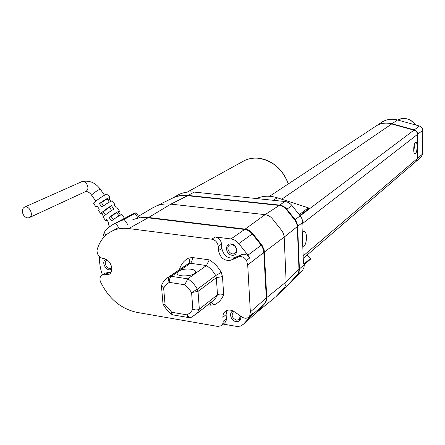 <?xml version="1.0" encoding="UTF-8"?>
<svg xmlns="http://www.w3.org/2000/svg" width="445" height="445" viewBox="0 0 445 445"><rect width="100%" height="100%" fill="white"/><g stroke="black" fill="none" stroke-linecap="round" stroke-linejoin="round"><path stroke-width="0.67" d="M175.692 196.295L179.268 194.337C183.813 192.307 188.758 191.556 194.103 192.084L284.895 201.502C287.67 201.846 290.034 203.198 291.998 205.557L300.831 216.659L302.022 218.957L302.65 221.404L302.789 223.824L301.96 224.464L303.451 263.968L304.263 263.262L304.313 264.653L299.396 268.964L297.555 224.769L295.791 220.47L286.858 209.233C284.878 206.847 282.486 205.473 279.683 205.117L188.118 195.422C182.728 194.882 177.75 195.633 173.172 197.669L170.073 199.321M179.875 270.51L177.472 272.162L177.093 272.93C175.664 277.446 195.066 276.517 195.494 272.051C196.473 268.925 185.459 267.862 179.875 270.51L190.421 263.262L188.597 263.518L185.637 265.42M303.429 263.329L304.263 263.262M293.945 279.315L302.85 269.798L303.996 267.417L304.313 264.653M100.425 281.668C99.452 278.609 100.008 276.423 102.094 275.105L108.83 274.426C114.905 271.856 110.872 259.246 103.735 258.589L102.817 258.456C98.807 257.177 96.888 254.34 97.06 249.945C99.652 240.828 104.898 234.415 112.796 230.699C117.641 228.563 122.959 227.851 128.75 228.558L211.859 239.188C215.502 240.039 217.633 242.436 218.25 246.374L218.534 250.641C220.336 258.211 224.564 261.365 231.211 260.108L238.008 257.132C241.251 255.864 244.099 256.949 246.547 260.392L247.704 264.936L250.351 311.934L249.701 316.056L248.466 317.396C246.335 318.703 244.032 318.475 241.552 316.718L234.398 311.778C231.211 309.748 228.296 309.52 225.648 311.099C223.707 312.496 222.795 314.559 222.912 317.296L223.184 322.141L222.622 324.233L221.287 325.751L217.766 326.435L136.698 312.34C120.756 308.752 108.663 298.528 100.425 281.668M99.513 256.759C99.307 262.75 100.27 268.808 102.395 274.921M255.463 313.53L264.814 303.468L265.999 300.926L266.305 297.955L263.679 250.201L261.549 245.646L252.27 233.964C250.146 231.383 247.592 229.881 244.628 229.459L148.007 217.811C142.344 217.16 137.132 217.889 132.371 219.991M223.218 324.105L236.812 326.43L240.478 326.102L243.532 324.138L251.347 315.6L252.771 313.341L249.701 316.056M241.207 254.763C244.439 253.494 247.27 254.568 249.701 257.989L247.965 255.163L238.793 243.604C236.601 240.945 233.998 239.393 230.966 238.948L215.202 236.951C218.823 237.797 220.937 240.172 221.554 244.088L221.827 248.332C223.613 255.858 227.818 258.99 234.437 257.733L241.207 254.763L238.008 257.132M249.701 257.989L246.547 260.392M255.953 313.096L265.298 303.045L266.483 300.503L266.783 297.538L264.169 249.823L262.044 245.273L252.777 233.603C250.646 231.027 248.104 229.525 245.139 229.108L148.591 217.483L138.078 217.972M275.527 297.121L284.655 287.231L285.824 284.767L286.141 281.896L266.783 297.538M288.933 283.815L297.505 274.526L298.656 272.123L298.979 269.331L286.141 281.896L284.183 237.096L264.486 251.965M274.793 297.661L256.904 312.273M298.979 269.331L297.299 226.594L284.183 237.096L283.599 234.014L282.169 231.105L272.496 218.923C270.449 216.454 267.99 215.03 265.114 214.646L170.869 204.127C165.874 203.588 161.201 204.138 156.846 205.762L151.022 208.811M297.299 226.594L296.748 223.601L295.369 220.787L286.424 209.545C284.438 207.153 282.047 205.779 279.243 205.423L265.114 214.646L245.139 229.108M279.243 205.423L187.612 195.705C182.828 195.216 178.345 195.761 174.162 197.33L169.801 199.455M288.955 283.754L297.922 274.159L299.073 271.756L299.396 268.964M231.272 243.977C224.541 243.065 225.27 254.412 231.967 255.252C238.704 256.237 238.031 244.794 231.272 243.977M227.011 310.421L226.11 314.615L226.383 319.048L226.088 320.867L224.998 322.603L221.922 325.212M252.771 313.341L249.156 316.784M240.795 316.195C241.145 319.938 239.555 321.735 236.039 321.601C230.799 320.973 228.407 312.429 233.091 311.005M105.343 273.124L108.252 272.485L110.794 272.663M106.233 259.435C99.841 261.204 107.295 273.564 111.862 268.774M240.383 315.911L239.087 319.61L236.495 320.139C232.062 318.058 231.038 315.31 233.419 311.895L234.07 311.561M236.467 249.806C236.039 246.992 234.509 245.278 231.878 244.661L229.637 245.067C225.014 247.409 230.393 256.17 234.738 253.377L236.078 251.92L236.467 249.806M107.217 260.041L106.833 260.192C102.767 261.927 107.278 270.265 111.117 268.113L111.79 267.629M172.944 314.871L171.598 314.259L171.742 312.262L187.089 314.882C188.485 317.107 189.959 317.875 191.511 317.185L196.117 314.025L197.758 312.034L199.332 309.119L217.494 294.846C219.09 293.911 221.148 293.845 223.663 294.651L222.489 276.59L221.232 272.379C218.267 267.045 214.273 262.873 209.256 259.863L192.401 257.522L188.752 258.044C184.453 260.197 181.465 263.657 179.78 268.435L179.852 269.381M188.752 258.044C189.909 260.503 189.859 262.328 188.597 263.518L169.512 276.601L171.381 276.351L187.812 278.831L184.747 284.761L188.574 288.243L191.589 292.543L198.031 291.397L216.337 277.658L215.708 275.55L197.369 289.217L198.031 291.397L199.332 309.119C197.613 310.154 195.45 310.198 192.852 309.253L191.589 292.543L197.369 289.217C194.966 284.906 191.784 281.44 187.812 278.831L206.452 265.548L209.256 259.863M304.313 264.608L310.365 259.307L310.36 258.484L307.022 255.08M305.098 211.842L308.607 208.827L308.324 207.826L277.207 197.764C269.792 195.472 262.9 195.739 256.526 198.559M303.24 258.334L415.836 161.618L417.432 158.448L417.443 134.446C417.293 132.254 416.17 130.791 414.084 130.057L391.8 123.882C386.483 122.492 381.526 123.02 376.932 125.457L374.417 127.12M417.176 146.705C417.054 143.168 416.431 141.783 415.302 142.556C413.616 144.058 413.094 152.746 414.623 153.803C416.047 154.042 416.898 151.673 417.176 146.705M302.822 247.342C305.17 245.94 306.405 242.43 306.527 236.818C306.11 232.112 304.831 230.582 302.689 232.229L302.272 232.735M302.522 239.349L302.389 235.817M413.744 150.894L414.412 147.084L414.195 145.131M415.057 130.457L389.737 123.415M416.209 161.312L417.644 158.264L417.655 134.279C417.505 132.087 416.387 130.624 414.301 129.89L392.034 123.721C386.716 122.336 381.766 122.865 377.171 125.301L374.662 126.959M416.565 160.99L421.126 157.074L422.7 153.953L422.75 130.329C422.605 128.171 421.504 126.736 419.446 126.018L397.496 119.983C392.256 118.626 387.373 119.154 382.834 121.568L380.353 123.204M162.987 304.102L165.056 304.614L171.742 312.262C171.959 314.126 172.604 315.043 173.684 315.01L188.291 317.519M184.747 284.761L169.261 282.369C168.06 279.799 168.143 277.875 169.512 276.601L168.755 276.985C165.429 278.909 163.031 281.696 161.557 285.362L161.44 285.729L163.654 288.126L165.056 304.614M107.679 194.248L107.518 194.014C105.888 193.514 91.336 203.715 93.723 203.682L95.959 206.875M97.555 206.647L96.12 207.103L96.904 205.712L99.313 209.156L98.512 210.524L100.759 213.734M109.798 226.644L108.102 224.219L108.958 222.934L106.544 219.491L105.704 220.792L107.1 220.281M115.895 222.995L124.505 218.273L122.019 214.713M117.235 207.887L116.34 207.893L113.937 204.461L114.704 204.266L114.387 205.112M103.668 216.493L101.733 213.728L100.909 213.945C99.357 214.084 106.5 208.499 111.467 205.712L113.876 209.156C108.925 211.965 101.772 217.533 103.307 217.371L105.565 220.598M112.457 201.062L112.307 200.851C110.366 201.318 106.872 203.393 101.827 207.07L99.407 203.621C104.453 199.939 107.951 197.875 109.909 197.43L109.075 198.865L110.816 201.346M117.13 213.222L118.598 212.454L120.439 215.085M118.598 212.454L119.494 211.108C117.602 211.648 114.131 213.756 109.075 217.427L111.495 220.881C116.551 217.21 120.016 215.096 121.891 214.529M24.558 207.114C21.872 208.749 21.566 211.458 23.63 215.235L23.641 215.246C25.315 217.427 27.145 218.245 29.12 217.694C34.276 216.092 29.526 205.045 24.558 207.114L81.652 181.732C83.538 181.215 85.251 181.955 86.792 183.946L86.725 183.98C88.611 187.44 88.277 189.959 85.718 191.528L85.529 191.595M105.454 214.918L103.501 212.132C103.501 211.497 105.487 209.907 109.464 207.359L111.467 205.712M109.464 207.359L111.667 210.502M107.584 199.599L109.075 198.865M109.075 217.427L111.044 216.398L113.275 219.585M101.733 213.728L103.563 212.215M99.407 203.621L101.41 202.636C104.341 200.567 106.322 199.432 107.334 199.243L107.434 199.388M101.41 202.636L103.602 205.768M117.002 213.044L116.918 212.921C115.939 213.166 113.981 214.323 111.044 216.398M86.725 183.98C88.6 187.434 88.255 189.948 85.701 191.511L29.554 217.494M81.652 181.732L81.235 181.916M130.079 215.386L133.761 213.411M104.458 236.551L103.501 235.177L104.163 232.435C107.212 228.346 111.022 225.248 115.589 223.134L124.149 219.418L127.999 224.909M139.535 217.677L136.098 212.782L124.149 219.418M136.098 212.788L133.745 213.383M404.811 121.991L400.294 120.751M302.733 222.394L297.727 226.266M163.654 288.126L165.974 284.717L169.261 282.369C169.195 279.649 169.901 277.641 171.381 276.351L177.472 272.162M207.915 304.742L210.619 305.181L214.301 304.769C218.69 302.795 221.81 299.418 223.663 294.651M148.007 217.811L128.75 228.558M263.996 252.343L247.704 264.936M261.204 245.189L247.965 255.163M256.537 312.579L243.532 324.138M264.241 304.18L251.347 315.6M266.305 297.955L250.351 311.934M252.27 233.964L238.793 243.604M244.628 229.459L230.966 238.948M215.202 236.951L211.859 239.188M187.612 195.705L170.869 204.127L148.591 217.483M194.103 192.084L188.118 195.422M294.963 278.414L289.984 282.842M302.3 270.471L297.371 274.838M300.219 215.819L295.168 219.619M291.998 205.557L286.858 209.233M284.895 201.502L279.683 205.117M221.827 248.332L218.534 250.641M221.554 244.088L218.25 246.374M234.437 257.733L231.211 260.108M226.371 318.665L223.179 321.368M226.11 314.615L222.912 317.296M108.252 272.485L104.519 274.765M109.164 272.624L105.437 274.91M195.895 314.242L213.4 300.486L215.931 297.688L217.494 294.846L216.337 277.658L222.489 276.59M221.232 272.379L215.708 275.55C213.394 271.383 210.307 268.046 206.452 265.548L190.421 263.262C191.795 262.055 192.451 260.141 192.401 257.522M185.693 265.381L166.919 278.192M190.95 317.418L188.98 317.641C187.929 317.68 187.301 316.757 187.089 314.882L190.443 312.624L192.852 309.253M310.36 258.484L304.285 263.796M277.207 197.764L273.43 200.311M308.607 208.827L299.874 215.386M305.142 211.803L300.064 215.625M308.324 207.826L299.251 214.618M414.084 130.057L300.203 215.797M391.8 123.882L281.691 199.215M417.432 158.448L303.151 255.947M417.443 134.446L302.772 223.357M419.446 126.018L414.301 129.89M397.496 119.983L392.034 123.721M422.7 153.953L417.644 158.264M422.75 130.329L417.655 134.279M214.301 304.769L211.064 302.25M210.619 305.181L210.012 303.084M288.31 183.913C282.464 168.866 272.307 160.3 257.839 158.203C253.172 157.841 248.827 158.576 244.8 160.4L241.641 162.141M100.453 189.425L100.342 189.27C99.279 188.914 90.207 195.272 91.726 195.305L95.797 201.123M134.996 213.578L138.195 218.145M115.589 223.134L119.266 228.385M106.005 235.071L104.163 232.435M415.48 124.928C410.518 118.665 404.627 117.046 397.813 120.067C401.874 117.313 410.446 117.608 415.619 124.962M118.648 227.501L112.796 230.699M138.517 216.237L154.159 206.947M288.939 283.81L276.428 296.231M174.162 197.33L156.846 205.762M179.268 194.337L173.172 197.669M105.838 272.824L102.094 275.105M109.531 273.998L108.83 274.426M239.087 319.61L239.555 319.204M234.738 253.377L235.283 252.983M111.117 268.113L111.478 267.89M376.932 125.457L269.564 196.278M414.378 153.497L414.623 153.803M382.834 121.568L377.171 125.301M177.155 273.681L177.093 272.93M171.303 314.042L166.697 309.714L163.148 304.425M163.004 303.991L161.479 286.263M187.217 192.134L244.8 160.4C248.844 158.565 253.205 157.83 257.889 158.186C269.269 158.998 282.414 167.364 288.366 183.88M107.518 194.014L109.909 197.43M112.307 200.851L114.704 204.266M117.096 207.687L119.494 211.108M104.519 195.227L100.342 189.27C95.386 182.556 89.25 180.014 81.941 181.643M91.614 195.149C90.09 193.024 88.249 191.762 86.091 191.361M116.918 212.921L118.987 215.881M107.334 199.243L109.342 202.108M134.145 213.205L116.028 222.939"/></g></svg>
